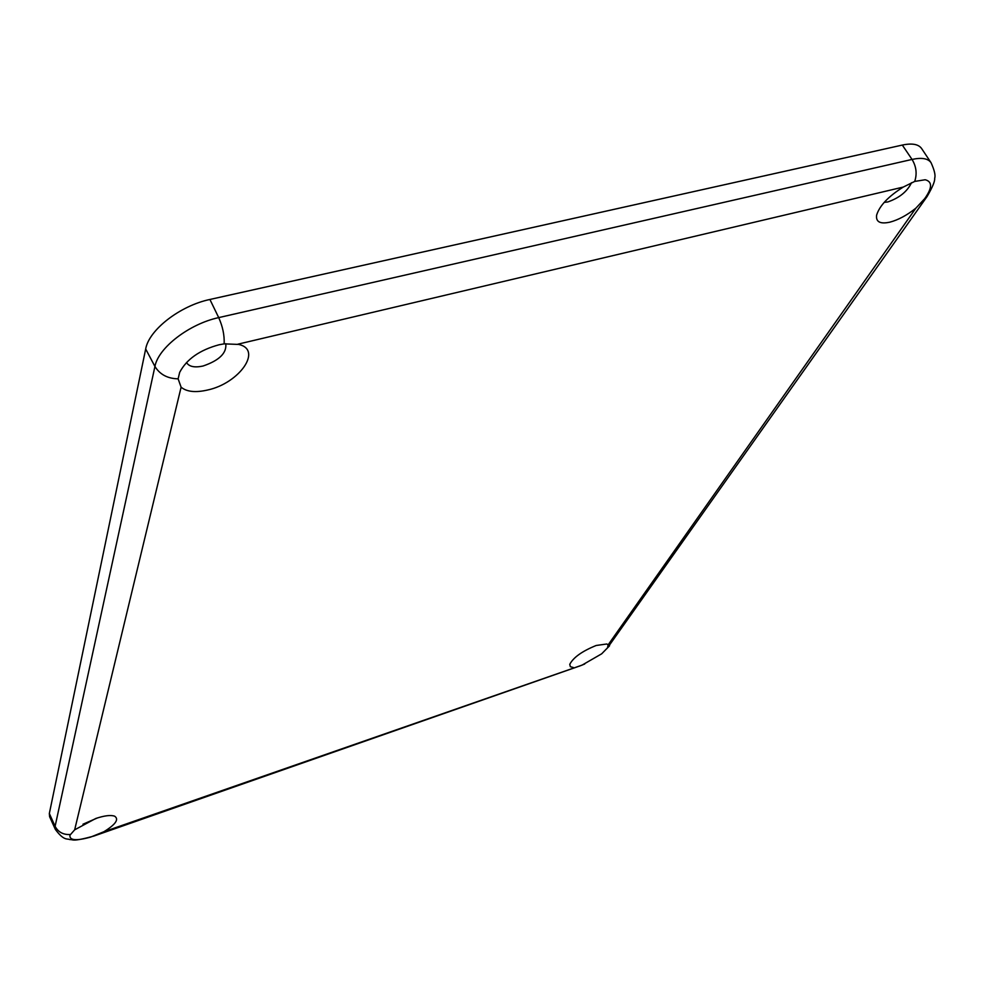 <?xml version="1.0" encoding="UTF-8"?>
<svg xmlns="http://www.w3.org/2000/svg" width="984" height="984" viewBox="0 0 984 984"><rect width="100%" height="100%" fill="white"/><g stroke="black" fill="none" stroke-linecap="round" stroke-linejoin="round"><path stroke-width="1.48" d="M82.988 824.211L97.465 817.925M74.661 829.832L95.755 818.491C104.489 815.588 110.786 814.826 114.673 816.203C119.224 819.303 115.632 824.481 103.874 831.738L90.577 837.113C76.149 841.074 69.274 840.434 69.95 835.195L74.661 829.832L181.105 387.192L178.129 378.84L179.678 372.358C186.64 359.172 199.777 349.984 219.075 344.769L224.155 343.859L238.743 344.437C262.9 349.787 239.358 383.194 207.735 389.984C195.582 392.788 186.714 391.853 181.105 387.192M884.21 202.372L887.839 201.941C899.413 197.895 907.297 191.486 911.504 182.717M914.714 181.425L925.169 179.752C932.475 181.597 932.315 187.907 924.689 198.67L915.883 208.165C906.99 215.25 898.318 219.912 889.88 222.163C880.163 224.254 875.735 221.917 876.621 215.152C879.499 205.754 888.38 196.394 903.25 187.071L914.714 181.425C917.211 173.824 916.313 166.493 912.045 159.433L218.706 317.611C222.704 326.479 224.524 335.237 224.155 343.859M573.401 667.533L570.326 666.685L569.761 664.335C573.328 657.472 582.134 651.174 596.193 645.479L606.808 643.991L608.124 644.864L607.534 647.816L601.704 653.794L582.073 665.122L103.874 831.738M186.517 362.481L186.554 362.567C189.063 366.675 194.549 367.832 202.987 366.036C219.284 360.476 226.886 353.022 225.779 343.674M857.556 155.054L230.244 294.942M209.912 299.468L218.706 317.611C189.211 323.908 158.239 347.844 154.931 366.466L55.104 826.314L55.338 829.389L49.594 816.671L49.335 813.51L145.681 348.988C148.879 329.947 180.072 305.68 209.912 299.468L902.316 145.066C912.106 143.012 918.552 144.181 921.639 148.572L931.048 162.692C928.047 158.436 921.713 157.354 912.045 159.433L902.316 145.066M145.681 348.988L154.931 366.466C159.851 374.474 167.575 378.606 178.129 378.84M49.335 813.51L55.104 826.314C58.191 832.132 63.247 834.875 70.27 834.518M55.338 829.389C64.181 841.345 67.281 838.282 69.876 839.61C73.566 839.352 71.475 842.193 93.726 836.105L93.96 835.969M237.808 344.203L903.25 187.071M924.689 198.67L927.137 196.443C932.549 187.132 935.058 181.081 934.665 178.276C935.673 175.459 934.468 170.269 931.048 162.692M607.534 647.816L927.137 196.443M915.883 208.165L608.124 644.864M579.588 666.033L93.726 836.105M601.704 653.794L609.563 645.799M584.705 664.015L579.145 666.242"/></g></svg>

